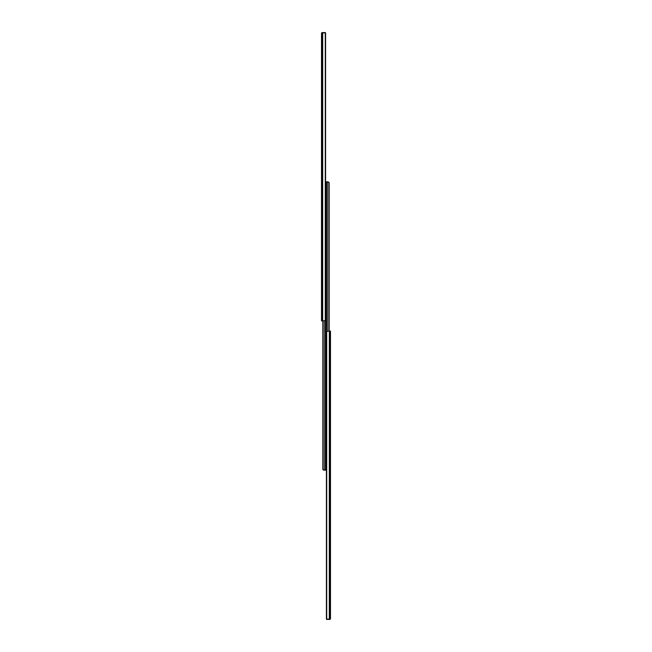 <?xml version="1.0" encoding="UTF-8"?>
<svg xmlns="http://www.w3.org/2000/svg" width="652" height="652" viewBox="0 0 652 652"><rect width="100%" height="100%" fill="white"/><g stroke="black" fill="none" stroke-linecap="round" stroke-linejoin="round"><path stroke-width="0.98" d="M322.691 32.6L322.691 320.914L325.291 320.556A1.418 1.002 90 0 0 325.592 319.863L325.592 33.659A1.418 1.002 90 0 0 325.291 32.959L321.925 32.763L321.925 320.914L321.509 320.914L321.509 33.448L321.925 32.763M322.691 320.914L321.925 320.914M321.86 32.836L321.509 33.309L321.689 32.836A0.709 0.709 0 0 1 322.218 32.6L325.478 32.6L325.478 33.293M326 470.157L326 181.843L326 470.157L323.734 470.157L322.895 469.53L324.729 470.157L324.729 320.89M322.862 320.914L322.862 469.212L323.881 470.157M322.984 320.914L322.984 469.212M323.147 320.914L323.147 469.725M326 183.261L325.592 183.261M329.105 182.47L327.271 181.843L328.119 181.843M329.138 331.086L329.138 182.788M329.015 331.086L329.015 182.788M328.852 331.086L328.852 182.275M326 181.843L327.271 181.843L327.271 331.11M326 468.739L326.407 468.739M329.309 619.4L329.309 331.086L326.709 331.444A1.418 1.002 -90 0 0 326.407 332.137L326.407 618.341A1.418 1.002 -90 0 0 326.709 619.041L330.075 619.237L330.075 331.086L330.491 331.086L330.491 618.552L330.075 619.237M329.309 331.086L330.075 331.086M330.14 619.164L330.491 618.691L330.311 619.164A0.709 0.709 0 0 1 329.782 619.4L326.522 619.4L326.522 618.707M325.291 32.959L325.291 320.556M324.924 320.833L324.924 470.157M327.076 331.167L327.076 181.843M326.709 619.041L326.709 331.444"/></g></svg>
